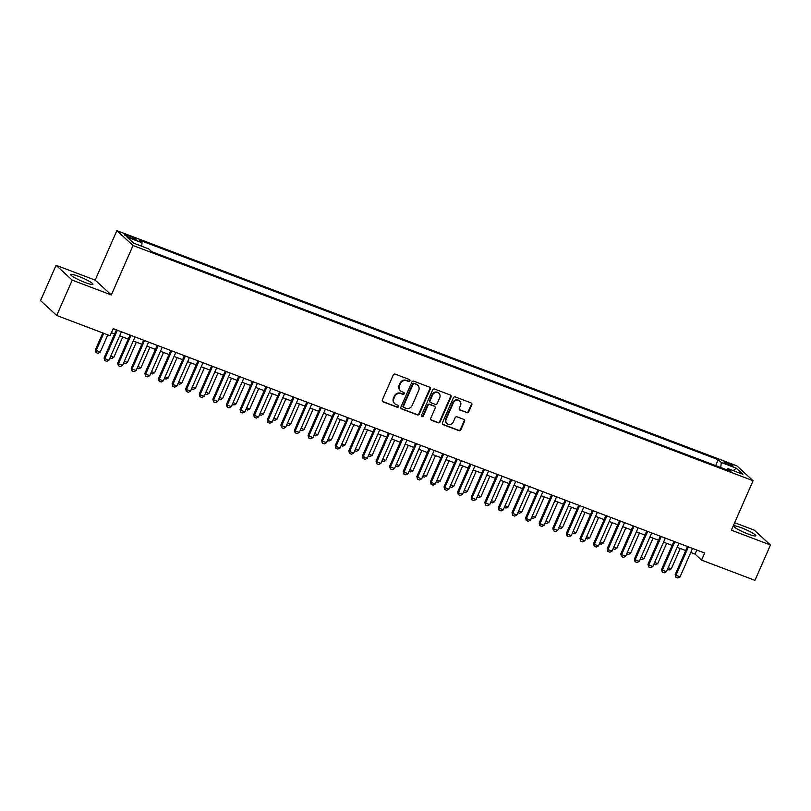 <?xml version="1.0" encoding="UTF-8"?>
<svg xmlns="http://www.w3.org/2000/svg" width="811" height="811" viewBox="0 0 811 811"><rect width="100%" height="100%" fill="white"/><g stroke="black" fill="none" stroke-linecap="round" stroke-linejoin="round"><path stroke-width="1.22" d="M409.9 380.825A1.075 0.993 132.6 0 0 409.393 379.497L395.21 374.124A1.531 1.409 132.6 0 0 393.264 374.996L382.305 399.975A1.531 1.409 132.6 0 0 383.035 401.861L397.208 407.244A1.075 0.993 132.6 0 0 398.363 405.49A1.075 0.993 132.6 0 0 398.069 405.307L396.224 404.608A4.886 4.521 132.6 0 1 393.903 398.546L394.825 396.467A4.886 4.521 132.6 0 1 401.039 393.649L402.874 394.339A1.075 0.993 132.6 0 0 404.03 392.585A1.075 0.993 132.6 0 0 403.726 392.402L401.891 391.703A4.886 4.521 132.6 0 1 399.57 385.641L400.482 383.562A4.886 4.521 132.6 0 1 406.706 380.744L408.541 381.444A1.075 0.993 132.6 0 0 409.9 380.825M400.533 390.872L400.097 390.466A4.886 4.521 132.6 0 1 399.134 385.245L400.046 383.167A4.886 4.521 132.6 0 1 406.27 380.349L408.105 381.038A1.075 0.993 132.6 0 0 409.433 379.518M382.407 401.374A1.531 1.409 132.6 0 0 382.589 401.465L396.772 406.848A1.075 0.993 132.6 0 0 398.11 405.318M394.866 403.766L394.43 403.371A4.886 4.521 132.6 0 1 393.467 398.15L394.379 396.062A4.886 4.521 132.6 0 1 400.604 393.244L402.438 393.943A1.075 0.993 132.6 0 0 403.777 392.423M741.284 527.748A12.145 1.602 23.7 0 0 733.57 526.004A12.145 1.602 23.7 0 0 748.097 534.013A12.145 1.602 23.7 0 0 755.811 535.767A12.145 1.602 23.7 0 0 741.284 527.748M78.414 276.287A12.145 1.602 23.7 0 0 70.699 274.544A12.145 1.602 23.7 0 0 85.226 282.552A12.145 1.602 23.7 0 0 92.941 284.306A12.145 1.602 23.7 0 0 78.414 276.287M727.122 462.746A4.988 0.659 23.7 0 0 723.959 462.027A4.988 0.659 23.7 0 0 729.92 465.311A4.988 0.659 23.7 0 0 733.083 466.031A4.988 0.659 23.7 0 0 727.122 462.746M466.791 412.687A1.531 1.409 132.6 0 0 468.738 411.806L471.809 404.801A1.531 1.409 132.6 0 0 471.09 402.905L455.336 396.934A1.531 1.409 132.6 0 0 453.39 397.806L442.431 422.784A1.531 1.409 132.6 0 0 443.161 424.67L458.904 430.651A1.531 1.409 132.6 0 0 460.851 429.769L464.561 421.304A1.531 1.409 132.6 0 0 463.841 419.409L457.1 416.854A1.531 1.409 132.6 0 0 455.153 417.736L453.319 421.933A4.085 3.781 132.6 0 1 446.973 423.585A4.085 3.781 132.6 0 1 446.172 419.226L453.39 402.783A4.085 3.781 132.6 0 1 459.725 401.131A4.085 3.781 132.6 0 1 460.526 405.49L459.33 408.237A1.531 1.409 132.6 0 0 460.05 410.123L466.355 412.282A1.531 1.409 132.6 0 0 468.302 411.4L471.373 404.395A1.531 1.409 132.6 0 0 471.272 402.986M731.36 530.181L770.45 545.012L754.94 580.352L701.566 560.107L704.668 553.031L113.185 328.658L110.083 335.724L56.719 315.479L72.23 280.14L111.32 294.971L133.034 245.51L753.074 480.72L731.36 530.181M430.306 389.047A1.531 1.409 132.6 0 0 429.577 387.161L413.833 381.18A1.531 1.409 132.6 0 0 411.887 382.062L400.928 407.031A1.531 1.409 132.6 0 0 401.648 408.926L417.401 414.908A1.531 1.409 132.6 0 0 419.338 414.026L430.306 389.047L429.871 388.651A1.531 1.409 132.6 0 0 429.759 387.242M434.584 389.057L450.328 395.028A1.531 1.409 132.6 0 1 451.058 396.924L440.099 421.892A1.531 1.409 132.6 0 1 438.153 422.774L431.411 420.22A1.531 1.409 132.6 0 1 430.692 418.324L435.132 408.197A1.531 1.409 132.6 0 0 434.402 406.301L429.931 404.608A1.531 1.409 132.6 0 0 427.995 405.49L423.362 416.033A1.075 0.993 132.6 0 1 421.71 416.469A1.075 0.993 132.6 0 1 421.497 415.323L432.638 389.939A1.531 1.409 132.6 0 1 434.584 389.057M130.095 237.745L133.085 238.88A4.825 0.639 23.7 0 0 136.147 239.58A4.825 0.639 23.7 0 0 130.378 236.386L127.388 235.251A4.825 0.639 23.7 0 0 124.316 234.561A4.825 0.639 23.7 0 0 130.095 237.745M133.034 245.51L116.865 230.648L736.905 465.869L753.074 480.72M715.626 465.595L718.211 459.695L138.965 239.955L142.026 242.763L141.672 246.22M718.211 459.695L721.273 462.503L736.226 468.18L742.866 474.283L727.913 468.606L730.975 471.414L151.728 251.684L148.666 248.865L133.703 243.199L127.063 237.096L142.026 242.763M111.32 294.971L95.151 280.119L56.06 265.288L72.23 280.14M56.06 265.288L40.55 300.617L56.719 315.479M770.45 545.012L754.281 530.161L734.644 522.71M95.151 280.119L116.865 230.648M690.749 552.463L695.017 554.075L701.566 560.107M111.421 332.692L114.635 333.909M119.663 335.815L128.229 339.069M133.257 340.975L141.824 344.229M146.852 346.135L155.428 349.389M160.446 351.295L169.023 354.539M174.051 356.445L182.617 359.699M187.645 361.605L196.221 364.859M201.24 366.765L209.816 370.019M214.844 371.925L223.41 375.179M228.438 377.085L237.015 380.339M242.033 382.245L250.609 385.489M255.637 387.394L264.204 390.649M269.232 392.554L277.798 395.809M282.826 397.714L291.402 400.969M296.42 402.874L304.997 406.129M310.025 408.034L318.591 411.278M323.619 413.194L332.196 416.438M337.214 418.344L345.79 421.598M350.818 423.504L359.385 426.758M364.413 428.664L372.979 431.918M378.007 433.824L386.583 437.078M391.601 438.984L400.178 442.228M405.206 444.134L413.772 447.388M418.8 449.294L427.377 452.548M432.395 454.454L440.971 457.708M445.999 459.614L454.565 462.868M459.594 464.774L468.17 468.018M473.188 469.934L481.764 473.178M486.793 475.084L495.359 478.338M500.387 480.244L508.953 483.498M513.981 485.404L522.558 488.658M527.576 490.564L536.152 493.818M541.18 495.724L549.746 498.968M554.775 500.874L563.351 504.128M568.369 506.034L576.945 509.288M581.974 511.194L590.54 514.448M595.568 516.354L604.134 519.608M609.162 521.514L617.739 524.768M622.757 526.674L631.333 529.918M636.361 531.823L644.927 535.078M649.956 536.983L658.532 540.238M663.55 542.143L672.126 545.397M677.155 547.303L685.721 550.557M696.791 550.04L695.017 554.075M727.913 468.606L726.676 469.792M720.766 467.541L721.273 462.503M736.226 468.18L733.296 470.644M401.029 408.44A1.531 1.409 132.6 0 0 401.212 408.531L416.966 414.502A1.531 1.409 132.6 0 0 418.902 413.62L429.871 388.651M414.441 383.684A1.075 0.993 132.6 0 0 413.083 384.302L403.462 406.22A1.075 0.993 132.6 0 0 403.969 407.548L405.905 408.278A4.886 4.521 132.6 0 0 412.13 405.459L418.699 390.476A4.886 4.521 132.6 0 0 416.378 384.414L414.005 383.279A1.075 0.993 132.6 0 0 412.647 383.897L413.083 384.302M403.675 407.355L403.239 406.96A1.075 0.993 132.6 0 1 403.026 405.814L412.647 383.897M417.736 385.255L417.3 384.85A4.886 4.521 132.6 0 0 415.942 384.019L416.378 384.414M414.005 383.279L415.942 384.019M430.793 419.733A1.531 1.409 132.6 0 0 430.976 419.814L437.717 422.379A1.531 1.409 132.6 0 0 439.663 421.497L450.622 396.518A1.531 1.409 132.6 0 0 450.521 395.119M434.828 406.564L434.392 406.169A1.531 1.409 132.6 0 0 433.966 405.905L429.495 404.202A1.531 1.409 132.6 0 0 427.559 405.084L422.926 415.627L423.362 416.033M421.517 416.225A1.075 0.993 132.6 0 0 422.926 415.627M439.744 397.694A4.085 3.781 132.6 0 0 438.944 393.325A4.085 3.781 132.6 0 0 432.608 394.977L430.063 400.776A1.531 1.409 132.6 0 0 430.793 402.672L435.264 404.365A1.531 1.409 132.6 0 0 437.2 403.483L439.744 397.694M438.944 393.325L438.508 392.919A4.085 3.781 132.6 0 0 432.172 394.582L432.608 394.977M430.367 402.408L429.921 402.003A1.531 1.409 132.6 0 1 429.627 400.37L432.172 394.582M459.431 409.636A1.531 1.409 132.6 0 0 459.614 409.727L466.355 412.282M459.725 401.131L459.29 400.725A4.085 3.781 132.6 0 0 452.954 402.388L453.39 402.783M446.973 423.585L446.537 423.19A4.085 3.781 132.6 0 1 445.736 418.821L452.954 402.388M442.532 424.183A1.531 1.409 132.6 0 0 442.725 424.275L458.468 430.246A1.531 1.409 132.6 0 0 460.415 429.364L464.125 420.909A1.531 1.409 132.6 0 0 464.024 419.5M102.794 332.956L95.353 349.906L100.209 352.177L107.812 334.862M100.209 352.177L98.06 353.322L96.022 352.552L95.353 349.906M103.737 333.311L96.134 350.626L96.022 352.552M121.427 331.78L108.948 360.206L106.799 361.361L104.761 360.581L104.872 358.665L104.082 357.935L116.409 329.874M108.948 360.206L104.872 358.665L117.352 330.239M104.761 360.581L104.082 357.935M110.722 356.161L113.814 357.337L122.745 336.991M113.814 357.337L111.654 358.482L109.982 357.854M124.326 361.321L127.408 362.497L136.339 342.141M127.408 362.497L125.259 363.642L123.586 363.014M137.921 366.481L141.002 367.657L149.934 347.301M141.002 367.657L138.853 368.802L137.181 368.164M151.515 371.641L154.607 372.807L163.538 352.461M154.607 372.807L152.448 373.962L150.775 373.324M135.031 336.94L122.552 365.366L120.393 366.511L118.355 365.741L118.467 363.815L117.686 363.095L130.003 335.034M122.552 365.366L118.467 363.815L130.946 335.389M118.355 365.741L117.686 363.095M148.626 342.1L136.147 370.526L133.997 371.671L131.95 370.901L132.071 368.975L131.281 368.255L143.598 340.194M136.147 370.526L132.071 368.975L144.551 340.549M131.95 370.901L131.281 368.255M162.22 347.26L149.741 375.686L147.592 376.831L145.554 376.061L145.666 374.135L144.875 373.415L157.192 345.354M149.741 375.686L145.666 374.135L158.145 345.709M145.554 376.061L144.875 373.415M175.825 352.41L163.346 380.835L161.186 381.991L159.149 381.221L159.26 379.295L158.48 378.575L170.797 350.504M163.346 380.835L159.26 379.295L171.739 350.869M159.149 381.221L158.48 378.575M165.12 376.801L168.201 377.967L177.133 357.621M168.201 377.967L166.042 379.122L164.38 378.484M189.419 357.57L176.94 385.995L174.781 387.151L172.743 386.371L172.865 384.455L172.074 383.725L184.391 355.664M176.94 385.995L172.865 384.455L185.334 356.029M172.743 386.371L172.074 383.725M178.714 381.961L181.796 383.127L190.727 362.781M181.796 383.127L179.647 384.272L177.974 383.644M203.014 362.73L190.534 391.155L188.385 392.301L186.348 391.531L186.459 389.604L185.668 388.885L197.985 360.824M190.534 391.155L186.459 389.604L198.938 361.179M186.348 391.531L185.668 388.885M192.308 387.111L195.4 388.287L204.331 367.941M195.4 388.287L193.241 389.432L191.568 388.804M216.608 367.89L204.139 396.315L201.98 397.461L199.942 396.691L200.053 394.764L199.273 394.045L211.59 365.984M204.139 396.315L200.053 394.764L212.533 366.339M199.942 396.691L199.273 394.045M205.913 392.271L208.995 393.447L217.926 373.09M208.995 393.447L206.835 394.592L205.173 393.964M230.212 373.05L217.733 401.475L215.574 402.621L213.536 401.85L213.648 399.924L212.867 399.205L225.184 371.144M217.733 401.475L213.648 399.924L226.127 371.499M213.536 401.85L212.867 399.205M219.507 397.431L222.589 398.596L231.52 378.25M222.589 398.596L220.44 399.752L218.767 399.113M243.807 378.21L231.328 406.635L229.178 407.781L227.131 407.01L227.252 405.084L226.462 404.365L238.779 376.294M231.328 406.635L227.252 405.084L239.732 376.659M227.131 407.01L226.462 404.365M233.102 402.591L236.183 403.756L245.125 383.41M236.183 403.756L234.034 404.912L232.362 404.273M257.401 383.36L244.922 411.785L242.773 412.941L240.735 412.16L240.847 410.244L240.056 409.514L252.383 381.454M244.922 411.785L240.847 410.244L253.326 381.819M240.735 412.16L240.056 409.514M246.696 407.751L249.788 408.916L258.719 388.57M249.788 408.916L247.629 410.062L245.956 409.433M271.006 388.52L258.527 416.945L256.367 418.101L254.33 417.32L254.441 415.404L253.661 414.674L265.978 386.614M258.527 416.945L254.441 415.404L266.92 386.979M254.33 417.32L253.661 414.674M260.301 412.911L263.382 414.076L272.314 393.73M263.382 414.076L261.233 415.222L259.561 414.593M284.6 393.68L272.121 422.105L269.962 423.251L267.924 422.48L268.046 420.554L267.255 419.834L279.572 391.774M272.121 422.105L268.046 420.554L280.515 392.129M267.924 422.48L267.255 419.834M298.195 398.84L285.715 427.265L283.566 428.411L281.529 427.64L281.64 425.714L280.849 424.994L293.166 396.934M285.715 427.265L281.64 425.714L294.119 397.289M281.529 427.64L280.849 424.994M311.789 404L299.32 432.425L297.161 433.571L295.123 432.8L295.234 430.874L294.454 430.154L306.771 402.094M299.32 432.425L295.234 430.874L307.714 402.449M295.123 432.8L294.454 430.154M273.895 418.06L276.977 419.236L285.908 398.88M276.977 419.236L274.828 420.382L273.155 419.753M287.489 423.22L290.581 424.396L299.512 404.04M290.581 424.396L288.422 425.542L286.749 424.903M301.094 428.38L304.176 429.546L313.107 409.2M304.176 429.546L302.016 430.702L300.354 430.063M325.393 409.149L312.914 437.585L310.755 438.731L308.717 437.96L308.829 436.034L308.048 435.314L320.365 407.244M312.914 437.585L308.829 436.034L321.308 407.609M308.717 437.96L308.048 435.314M314.688 433.54L317.77 434.706L326.701 414.36M317.77 434.706L315.621 435.862L313.948 435.223M338.988 414.309L326.509 442.735L324.359 443.891L322.312 443.11L322.433 441.194L321.643 440.464L333.96 412.404M326.509 442.735L322.433 441.194L334.913 412.769M322.312 443.11L321.643 440.464M328.283 438.7L331.364 439.866L340.306 419.52M331.364 439.866L329.215 441.012L327.543 440.383M352.582 419.469L340.103 447.895L337.954 449.051L335.916 448.27L336.028 446.354L335.237 445.624L347.564 417.564M340.103 447.895L336.028 446.354L348.507 417.918M335.916 448.27L335.237 445.624M341.877 443.85L344.969 445.026L353.9 424.68M344.969 445.026L342.81 446.172L341.137 445.543M366.187 424.629L353.708 453.055L351.548 454.201L349.511 453.43L349.622 451.504L348.842 450.784L361.159 422.724M353.708 453.055L349.622 451.504L362.101 423.078M349.511 453.43L348.842 450.784M355.482 449.01L358.563 450.186L367.495 429.83M358.563 450.186L356.414 451.332L354.742 450.703M379.781 429.789L367.302 458.215L365.153 459.361L363.105 458.59L363.227 456.664L362.436 455.944L374.753 427.884M367.302 458.215L363.227 456.664L375.706 428.238M363.105 458.59L362.436 455.944M369.076 454.17L372.158 455.346L381.089 434.99M372.158 455.346L370.009 456.492L368.336 455.853M393.376 434.949L380.896 463.375L378.747 464.521L376.709 463.75L376.821 461.824L376.03 461.104L388.347 433.044M380.896 463.375L376.821 461.824L389.3 433.398M376.709 463.75L376.03 461.104M382.67 459.33L385.762 460.496L394.693 440.15M385.762 460.496L383.603 461.652L381.93 461.013M406.97 440.099L394.501 468.525L392.342 469.681L390.304 468.9L390.415 466.984L389.635 466.264L401.952 438.193M394.501 468.525L390.415 466.984L402.895 438.558M390.304 468.9L389.635 466.264M396.275 464.49L399.357 465.656L408.288 445.31M399.357 465.656L397.197 466.812L395.535 466.173M420.574 445.259L408.095 473.685L405.936 474.84L403.898 474.06L404.02 472.144L403.229 471.414L415.546 443.353M408.095 473.685L404.02 472.144L416.489 443.718M403.898 474.06L403.229 471.414M409.869 469.65L412.951 470.816L421.882 450.47M412.951 470.816L410.802 471.961L409.129 471.333M423.464 474.8L426.545 475.976L435.487 455.63M426.545 475.976L424.396 477.121L422.724 476.493M437.058 479.96L440.15 481.136L449.081 460.78M440.15 481.136L437.991 482.281L436.328 481.643M434.169 450.419L421.69 478.845L419.54 479.99L417.503 479.22L417.614 477.294L416.824 476.574L429.141 448.513M421.69 478.845L417.614 477.294L430.094 448.868M417.503 479.22L416.824 476.574M447.763 455.579L435.284 484.005L433.135 485.15L431.097 484.38L431.209 482.454L430.428 481.734L442.745 453.673M435.284 484.005L431.209 482.454L443.688 454.028M431.097 484.38L430.428 481.734M461.368 460.739L448.888 489.165L446.729 490.31L444.692 489.54L444.803 487.614L444.022 486.894L456.34 458.833M448.888 489.165L444.803 487.614L457.282 459.188M444.692 489.54L444.022 486.894M450.663 485.12L453.744 486.286L462.675 465.94M453.744 486.286L451.595 487.441L449.923 486.803M474.962 465.899L462.483 494.325L460.334 495.47L458.286 494.7L458.408 492.774L457.617 492.054L469.934 463.983M462.483 494.325L458.408 492.774L470.887 464.348M458.286 494.7L457.617 492.054M464.257 490.28L467.339 491.446L476.28 471.1M467.339 491.446L465.19 492.601L463.517 491.963M488.557 471.049L476.077 499.475L473.928 500.63L471.89 499.85L472.002 497.934L471.211 497.204L483.538 469.143M476.077 499.475L472.002 497.934L484.481 469.508M471.89 499.85L471.211 497.204M477.851 495.44L480.943 496.606L489.874 476.26M480.943 496.606L478.784 497.751L477.111 497.123M502.161 476.209L489.682 504.635L487.523 505.79L485.485 505.01L485.596 503.094L484.816 502.364L497.133 474.303M489.682 504.635L485.596 503.094L498.076 474.668M485.485 505.01L484.816 502.364M491.456 500.59L494.538 501.766L503.469 481.42M494.538 501.766L492.378 502.911L490.716 502.283M515.755 481.369L503.276 509.795L501.117 510.94L499.079 510.17L499.201 508.244L498.41 507.524L510.727 479.463M503.276 509.795L499.201 508.244L511.67 479.818M499.079 510.17L498.41 507.524M505.05 505.75L508.132 506.926L517.063 486.57M508.132 506.926L505.983 508.071L504.31 507.443M518.645 510.91L521.737 512.086L530.668 491.73M521.737 512.086L519.577 513.231L517.905 512.593M532.249 516.07L535.331 517.236L544.262 496.89M535.331 517.236L533.172 518.391L531.509 517.753M529.35 486.529L516.871 514.955L514.721 516.1L512.684 515.33L512.795 513.404L512.005 512.684L524.322 484.623M516.871 514.955L512.795 513.404L525.275 484.978M512.684 515.33L512.005 512.684M542.944 491.689L530.475 520.115L528.316 521.26L526.278 520.49L526.39 518.564L525.609 517.844L537.926 489.783M530.475 520.115L526.39 518.564L538.869 490.138M526.278 520.49L525.609 517.844M556.549 496.839L544.069 525.264L541.91 526.42L539.873 525.65L539.984 523.724L539.203 523.004L551.521 494.933M544.069 525.264L539.984 523.724L552.463 495.298M539.873 525.65L539.203 523.004M545.844 521.23L548.925 522.396L557.856 502.05M548.925 522.396L546.776 523.551L545.104 522.913M570.143 501.999L557.664 530.424L555.515 531.58L553.467 530.799L553.589 528.884L552.798 528.154L565.115 500.093M557.664 530.424L553.589 528.884L566.068 500.458M553.467 530.799L552.798 528.154M559.438 526.39L562.52 527.555L571.461 507.21M562.52 527.555L560.371 528.701L558.698 528.073M583.738 507.159L571.258 535.584L569.109 536.73L567.071 535.959L567.183 534.033L566.392 533.314L578.719 505.253M571.258 535.584L567.183 534.033L579.662 505.608M567.071 535.959L566.392 533.314M573.032 531.54L576.124 532.715L585.055 512.37M576.124 532.715L573.965 533.861L572.292 533.232M597.342 512.319L584.863 540.744L582.703 541.89L580.666 541.119L580.777 539.193L579.997 538.474L592.314 510.413M584.863 540.744L580.777 539.193L593.257 510.768M580.666 541.119L579.997 538.474M586.637 536.7L589.719 537.875L598.65 517.519M589.719 537.875L587.569 539.021L585.897 538.392M610.936 517.479L598.457 545.904L596.308 547.05L594.26 546.279L594.382 544.353L593.591 543.634L605.908 515.573M598.457 545.904L594.382 544.353L606.851 515.928M594.26 546.279L593.591 543.634M600.231 541.86L603.313 543.025L612.244 522.679M603.313 543.025L601.164 544.181L599.491 543.542M624.531 522.639L612.052 551.064L609.902 552.21L607.865 551.439L607.976 549.513L607.186 548.794L619.503 520.723M612.052 551.064L607.976 549.513L620.456 521.088M607.865 551.439L607.186 548.794M613.826 547.019L616.918 548.185L625.849 527.839M616.918 548.185L614.758 549.341L613.086 548.702M638.125 527.789L625.656 556.214L623.497 557.37L621.459 556.589L621.571 554.673L620.79 553.943L633.107 525.883M625.656 556.214L621.571 554.673L634.05 526.248M621.459 556.589L620.79 553.943M627.43 552.179L630.512 553.345L639.443 532.999M630.512 553.345L628.353 554.491L626.69 553.862M651.73 532.949L639.25 561.374L637.091 562.53L635.054 561.749L635.165 559.833L634.384 559.103L646.702 531.043M639.25 561.374L635.165 559.833L647.644 531.408M635.054 561.749L634.384 559.103M641.025 557.339L644.106 558.505L653.037 538.159M644.106 558.505L641.957 559.651L640.284 559.022M665.324 538.109L652.845 566.534L650.696 567.68L648.648 566.909L648.77 564.983L647.979 564.263L660.296 536.203M652.845 566.534L648.77 564.983L661.249 536.558M648.648 566.909L647.979 564.263M654.619 562.489L657.701 563.665L666.642 543.309M657.701 563.665L655.552 564.811L653.879 564.182M678.919 543.269L666.439 571.694L664.29 572.84L662.252 572.069L662.364 570.143L661.573 569.423L673.9 541.363M666.439 571.694L662.364 570.143L674.843 541.718M662.252 572.069L661.573 569.423M668.213 567.649L671.305 568.825L680.236 548.469M671.305 568.825L669.146 569.971L667.473 569.332M692.523 548.429L680.044 576.854L677.884 578L675.847 577.229L675.958 575.303L675.178 574.583L687.495 546.523M680.044 576.854L675.958 575.303L688.438 546.878M675.847 577.229L675.178 574.583M126.901 236.346L127.388 235.251M129.831 237.643L130.378 236.386"/></g></svg>
